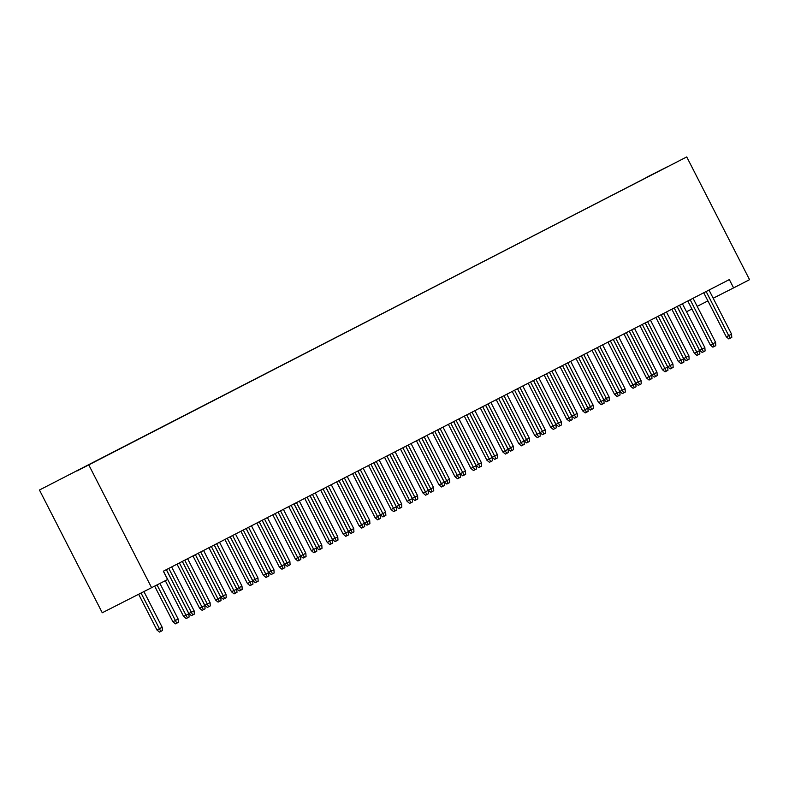 <?xml version="1.0" encoding="UTF-8"?>
<svg xmlns="http://www.w3.org/2000/svg" width="789" height="789" viewBox="0 0 789 789"><rect width="100%" height="100%" fill="white"/><g stroke="black" fill="none" stroke-linecap="round" stroke-linejoin="round"><path stroke-width="1.18" d="M713.197 298.232L733.592 287.896L729.332 279.582L163.343 571.206L167.603 579.53L102.264 612.767L39.45 490.018L686.736 156.922L39.45 490.018M646.576 177.535L76.829 471.043M646.507 177.357L667.06 166.943L649.495 176.036M76.691 470.954L649.495 175.986M733.592 287.896L749.55 279.671L686.736 156.922M151.636 587.756L88.822 465.007M686.509 311.754L691.894 309.022M697.18 306.349L707.911 300.905M703.739 292.758L726.294 336.824L728.691 335.611L706.135 291.526M731.561 334.132L731.778 337.436L730.18 338.254L728.691 335.611L731.561 334.132L709.005 290.046M730.18 338.254L728.849 338.935L726.294 336.824M704.873 347.653L705.09 350.957L702.161 352.456L699.596 350.346L704.873 347.653L682.416 303.755M703.492 351.776L679.536 305.235M699.596 350.346L677.149 306.467M687.781 300.984L710.327 345.049L712.733 343.836L690.178 299.751M715.603 342.347L715.81 345.651L714.223 346.479L712.733 343.836L715.603 342.347L693.048 298.272M714.223 346.479L712.881 347.15L710.327 345.049M671.824 309.209L694.369 353.275L696.766 352.052L674.21 307.976M699.646 350.572L699.853 353.876L698.255 354.705L696.766 352.052L699.646 350.572L677.09 306.497M698.255 354.705L696.924 355.375L694.369 353.275M688.915 355.878L689.122 359.182L687.525 360.001L686.193 360.672L683.639 358.571L688.915 355.878L666.449 311.98M687.525 360.001L663.579 313.46M683.639 358.571L661.182 314.693M672.948 364.094L673.165 367.398L671.567 368.226L670.236 368.897L667.681 366.796L672.948 364.094L650.491 320.196M671.567 368.226L647.611 321.685M667.681 366.796L645.224 322.918M655.856 317.434L678.402 361.5L680.808 360.277L658.253 316.202M683.678 358.798L683.895 362.102L682.298 362.93L680.808 360.277L683.678 358.798L661.123 314.722M682.298 362.93L680.966 363.601L678.402 361.5M639.899 325.66L662.444 369.725L664.851 368.502L642.285 324.427M667.721 367.023L667.928 370.327L666.33 371.146L664.851 368.502L667.721 367.023L645.165 322.948M666.33 371.146L664.999 371.826L662.444 369.725M656.99 372.319L657.207 375.623L655.61 376.452L654.268 377.122L651.714 375.022L656.99 372.319L634.524 328.421M655.61 376.452L631.654 329.901M651.714 375.022L629.257 331.143M641.033 380.545L641.24 383.849L639.642 384.677L638.311 385.348L635.756 383.247L641.033 380.545L618.566 336.647M639.642 384.677L615.696 338.126M635.756 383.247L613.3 339.359M623.931 333.885L646.487 377.941L648.883 376.728L626.328 332.652M651.753 375.248L651.97 378.552L650.373 379.371L648.883 376.728L651.753 375.248L629.198 331.173M650.373 379.371L649.041 380.051L646.487 377.941M625.066 388.77L625.283 392.074L623.685 392.892L622.353 393.573L619.789 391.472L625.066 388.77L602.609 344.872M623.685 392.892L599.729 346.351M619.789 391.472L597.342 347.584M607.974 342.11L630.519 386.166L632.926 384.953L610.37 340.878M635.796 383.474L636.013 386.778L634.415 387.596L632.926 384.953L635.796 383.474L613.24 339.388M634.415 387.596L633.074 388.277L630.519 386.166M609.108 396.995L609.315 400.299L607.727 401.118L606.386 401.798L603.832 399.688L609.108 396.995L586.641 353.097M607.727 401.118L583.771 354.577M603.832 399.688L581.375 355.809M592.016 350.336L614.562 394.392L616.959 393.178L594.403 349.093M619.838 391.699L620.046 395.003L618.448 395.822L616.959 393.178L619.838 391.699L597.283 347.614M618.448 395.822L617.116 396.502L614.562 394.392M576.049 358.551L598.595 402.617L601.001 401.404L578.445 357.318M603.871 399.924L604.088 403.228L602.49 404.047L601.001 401.404L603.871 399.924L581.315 355.839M602.49 404.047L601.159 404.727L598.595 402.617M560.091 366.777L582.637 410.842L585.043 409.629L562.488 365.544M587.913 408.14L588.121 411.444L586.533 412.272L585.043 409.629L587.913 408.14L565.358 364.064M586.533 412.272L585.191 412.943L582.637 410.842M544.124 375.002L566.68 419.067L569.076 417.845L546.521 373.769M571.956 416.365L572.163 419.669L570.565 420.498L569.076 417.845L571.956 416.365L549.391 372.29M570.565 420.498L569.234 421.168L566.68 419.067M528.166 383.227L550.712 427.293L553.119 426.07L530.563 381.994M555.989 424.59L556.206 427.894L554.608 428.723L553.119 426.07L555.989 424.59L533.433 380.515M554.608 428.723L553.267 429.394L550.712 427.293M512.209 391.452L534.755 435.518L537.151 434.295L514.596 390.22M540.031 432.816L540.238 436.12L538.64 436.948L537.151 434.295L540.031 432.816L517.476 388.74M538.64 436.948L537.309 437.619L534.755 435.518M496.242 399.678L518.797 443.734L521.194 442.521L498.638 398.445M524.064 441.041L524.281 444.345L522.683 445.164L521.194 442.521L524.064 441.041L501.508 396.966M522.683 445.164L521.351 445.844L518.797 443.734M480.284 407.903L502.83 451.959L505.236 450.746L482.681 406.67M508.106 449.266L508.313 452.57L506.725 453.389L505.236 450.746L508.106 449.266L485.551 405.191M506.725 453.389L505.384 454.069L502.83 451.959M464.327 416.128L486.872 460.184L489.269 458.971L466.713 414.896M492.149 457.492L492.356 460.796L490.758 461.614L489.269 458.971L492.149 457.492L469.593 413.406M490.758 461.614L489.427 462.295L486.872 460.184M448.359 424.344L470.905 468.41L473.311 467.196L450.756 423.111M476.181 465.717L476.398 469.021L474.8 469.84L473.311 467.196L476.181 465.717L453.626 421.632M474.8 469.84L473.469 470.52L470.905 468.41M432.402 432.569L454.947 476.635L457.354 475.422L434.788 431.336M460.224 473.942L460.431 477.246L458.833 478.065L457.354 475.422L460.224 473.942L437.668 429.857M458.833 478.065L457.502 478.736L454.947 476.635M416.434 440.795L438.99 484.86L441.386 483.637L418.831 439.562M444.256 482.158L444.473 485.462L442.876 486.29L441.386 483.637L444.256 482.158L421.701 438.082M442.876 486.29L441.544 486.961L438.99 484.86M400.477 449.02L423.022 493.086L425.429 491.863L402.873 447.787M428.299 490.383L428.516 493.687L426.918 494.516L425.429 491.863L428.299 490.383L405.743 446.308M426.918 494.516L425.577 495.186L423.022 493.086M384.519 457.245L407.065 501.311L409.461 500.088L386.906 456.012M412.341 498.609L412.548 501.912L410.951 502.741L409.461 500.088L412.341 498.609L389.786 454.533M410.951 502.741L409.619 503.412L407.065 501.311M368.552 465.471L391.097 509.536L393.504 508.313L370.948 464.238M396.374 506.834L396.591 510.138L394.993 510.956L393.504 508.313L396.374 506.834L373.818 462.758M394.993 510.956L393.662 511.637L391.097 509.536M352.594 473.696L375.14 517.752L377.546 516.539L354.991 472.463M380.416 515.059L380.623 518.363L379.036 519.182L377.546 516.539L380.416 515.059L357.861 470.984M379.036 519.182L377.694 519.862L375.14 517.752M336.627 481.921L359.182 525.977L361.579 524.764L339.023 480.688M364.459 523.285L364.666 526.588L363.068 527.407L361.579 524.764L364.459 523.285L341.893 479.199M363.068 527.407L361.737 528.088L359.182 525.977M320.669 490.137L343.215 534.202L345.621 532.989L323.066 488.904M348.491 531.51L348.708 534.814L347.111 535.632L345.621 532.989L348.491 531.51L325.936 487.424M347.111 535.632L345.769 536.313L343.215 534.202M304.712 498.362L327.257 542.428L329.654 541.215L307.099 497.129M332.534 539.735L332.741 543.039L331.143 543.858L329.654 541.215L332.534 539.735L309.978 495.65M331.143 543.858L329.812 544.538L327.257 542.428M288.744 506.587L311.3 550.653L313.697 549.44L291.141 505.354M316.567 547.951L316.784 551.255L315.186 552.083L313.697 549.44L316.567 547.951L294.011 503.875M315.186 552.083L313.854 552.754L311.3 550.653M272.787 514.813L295.333 558.878L297.739 557.655L275.183 513.58M300.609 556.176L300.816 559.48L299.228 560.308L297.739 557.655L300.609 556.176L278.053 512.1M299.228 560.308L297.887 560.979L295.333 558.878M593.15 405.221L593.358 408.524L590.428 410.024L587.874 407.913L593.15 405.221L570.684 361.323M591.76 409.343L567.814 362.802M587.874 407.913L565.417 364.035M577.183 413.446L577.4 416.75L575.802 417.568L574.461 418.249L571.907 416.138L577.183 413.446L554.716 369.548M575.802 417.568L551.846 371.027M571.907 416.138L549.45 372.26M561.226 421.671L561.433 424.975L558.504 426.474L555.949 424.364L561.226 421.671L538.759 377.773M559.835 425.794L535.889 379.253M555.949 424.364L533.492 380.485M545.258 429.887L545.475 433.191L543.877 434.019L542.546 434.69L539.992 432.589L545.258 429.887L522.801 385.999M543.877 434.019L519.921 387.478M539.992 432.589L517.535 388.711M529.301 438.112L529.508 441.416L527.92 442.244L526.579 442.915L524.024 440.814L529.301 438.112L506.834 394.214M527.92 442.244L503.964 395.703M524.024 440.814L501.567 396.936M513.343 446.337L513.55 449.641L511.953 450.47L510.621 451.14L508.067 449.04L513.343 446.337L490.876 402.439M511.953 450.47L488.006 403.919M508.067 449.04L485.61 405.151M497.376 454.563L497.593 457.867L495.995 458.685L494.664 459.366L492.099 457.265L497.376 454.563L474.919 410.665M495.995 458.685L472.039 412.144M492.099 457.265L469.652 413.377M481.418 462.788L481.625 466.092L478.696 467.591L476.142 465.48L481.418 462.788L458.951 418.89M480.028 466.91L456.081 420.369M476.142 465.48L453.685 421.602M465.451 471.013L465.668 474.317L464.07 475.136L462.739 475.816L460.184 473.706L465.451 471.013L442.994 427.115M464.07 475.136L440.114 428.595M460.184 473.706L437.727 429.827M449.493 479.239L449.71 482.543L448.113 483.361L446.771 484.042L444.217 481.931L449.493 479.239L427.027 435.341M448.113 483.361L424.157 436.82M444.217 481.931L421.76 438.053M433.536 487.464L433.743 490.768L430.814 492.267L428.259 490.156L433.536 487.464L411.069 443.566M432.145 491.586L408.199 445.045M428.259 490.156L405.802 446.278M417.568 495.679L417.785 498.993L416.188 499.812L414.856 500.482L412.292 498.382L417.568 495.679L395.111 451.791M416.188 499.812L392.232 453.271M412.292 498.382L389.845 454.503M401.611 503.905L401.818 507.209L400.23 508.037L398.889 508.708L396.334 506.607L401.611 503.905L379.144 460.007M400.23 508.037L376.274 461.496M396.334 506.607L373.878 462.729M385.653 512.13L385.86 515.434L384.263 516.262L382.931 516.933L380.377 514.832L385.653 512.13L363.187 468.232M384.263 516.262L360.317 469.711M380.377 514.832L357.92 470.944M369.686 520.355L369.903 523.659L368.305 524.488L366.964 525.158L364.41 523.058L369.686 520.355L347.219 476.457M368.305 524.488L344.349 477.937M364.41 523.058L341.953 479.17M353.728 528.581L353.936 531.885L352.338 532.703L351.006 533.384L348.452 531.283L353.728 528.581L331.262 484.683M352.338 532.703L328.392 486.162M348.452 531.283L325.995 487.395M337.761 536.806L337.978 540.11L336.38 540.929L335.049 541.609L332.494 539.498L337.761 536.806L315.304 492.908M336.38 540.929L312.424 494.387M332.494 539.498L310.038 495.62M321.804 545.031L322.011 548.335L320.423 549.154L319.081 549.834L316.527 547.724L321.804 545.031L299.337 501.133M320.423 549.154L296.467 502.613M316.527 547.724L294.07 503.846M305.846 553.257L306.053 556.561L303.124 558.06L300.57 555.949L305.846 553.257L283.379 509.359M304.455 557.379L280.509 510.838M300.57 555.949L278.113 512.071M289.879 561.482L290.096 564.786L288.498 565.605L287.166 566.275L284.602 564.174L289.879 561.482L267.422 517.584M288.498 565.605L264.542 519.063M284.602 564.174L262.155 520.296M273.921 569.697L274.128 573.001L272.53 573.83L271.199 574.5L268.645 572.4L273.921 569.697L251.454 525.799M272.53 573.83L248.584 527.289M268.645 572.4L246.188 528.522M256.829 523.038L279.375 567.104L281.772 565.881L259.216 521.805M284.651 564.401L284.859 567.705L283.261 568.534L281.772 565.881L284.651 564.401L262.096 520.326M283.261 568.534L281.929 569.204L279.375 567.104M257.954 577.923L258.171 581.227L256.573 582.055L255.242 582.726L252.687 580.625L257.954 577.923L235.497 534.025M256.573 582.055L232.617 535.504M252.687 580.625L230.23 536.747M240.862 531.263L263.408 575.329L265.814 574.106L243.259 530.03M268.684 572.627L268.901 575.931L267.303 576.749L265.814 574.106L268.684 572.627L246.129 528.551M267.303 576.749L265.972 577.43L263.408 575.329M241.996 586.148L242.213 589.452L240.615 590.28L239.274 590.951L236.72 588.85L241.996 586.148L219.529 542.25M240.615 590.28L216.659 543.729M236.72 588.85L214.263 544.962M224.904 539.489L247.45 583.544L249.857 582.331L227.291 538.256M252.727 580.852L252.934 584.156L251.336 584.974L249.857 582.331L252.727 580.852L230.171 536.776M251.336 584.974L250.005 585.655L247.45 583.544M226.039 594.373L226.246 597.677L224.648 598.496L223.317 599.176L220.762 597.076L226.039 594.373L203.572 550.475M224.648 598.496L200.702 551.955M220.762 597.076L198.305 553.188M208.937 547.714L231.493 591.77L233.889 590.557L211.334 546.481M236.759 589.077L236.976 592.381L235.378 593.2L233.889 590.557L236.759 589.077L214.204 544.992M235.378 593.2L234.047 593.88L231.493 591.77M210.071 602.599L210.288 605.903L207.359 607.402L204.795 605.291L210.071 602.599L187.614 558.701M208.69 606.721L184.734 560.18M204.795 605.291L182.348 561.413M192.98 555.939L215.525 599.995L217.932 598.782L195.376 554.697M220.802 597.303L221.019 600.607L219.421 601.425L217.932 598.782L220.802 597.303L198.246 553.217M219.421 601.425L218.08 602.106L215.525 599.995M194.114 610.824L194.321 614.128L192.733 614.947L191.392 615.627L188.837 613.517L194.114 610.824L171.647 566.926M192.733 614.947L168.777 568.405M188.837 613.517L166.38 569.638M177.022 564.155L199.568 608.22L201.964 607.007L179.409 562.922M204.844 605.528L205.051 608.832L203.454 609.65L201.964 607.007L204.844 605.528L182.289 561.443M203.454 609.65L202.122 610.331L199.568 608.22M178.156 619.049L178.363 622.353L175.434 623.852L172.88 621.742L178.156 619.049L159.95 583.475M176.766 623.172L157.07 584.955M172.88 621.742L154.683 586.188M165.315 580.704L183.6 616.446L186.007 615.233L163.451 571.147M188.877 613.743L189.094 617.047L187.496 617.876L186.007 615.233L188.877 613.743L166.321 569.668M187.496 617.876L186.165 618.546L183.6 616.446M162.189 627.275L162.406 630.579L160.808 631.397L159.467 632.078L156.912 629.967L162.189 627.275L143.963 591.642M160.808 631.397L141.073 593.101M156.912 629.967L138.677 594.324"/></g></svg>
